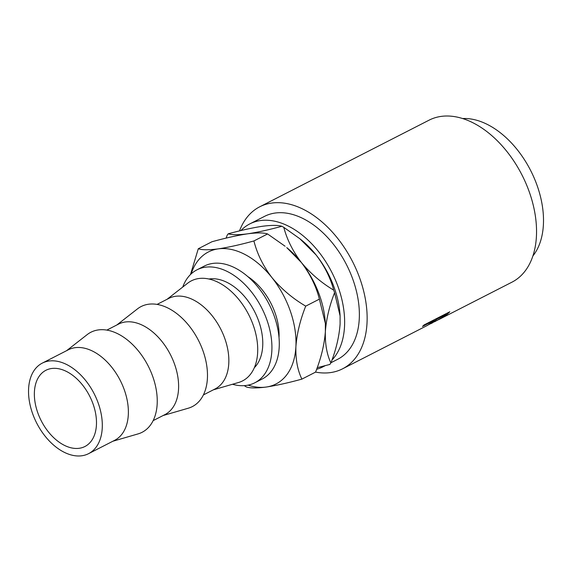 <?xml version="1.0" encoding="UTF-8"?>
<svg xmlns="http://www.w3.org/2000/svg" width="572" height="572" viewBox="0 0 572 572"><rect width="100%" height="100%" fill="white"/><g stroke="black" fill="none" stroke-linecap="round" stroke-linejoin="round"><path stroke-width="0.86" d="M34.413 391.827A42.814 27.17 62.9 0 1 45.924 370.277A42.814 27.17 62.9 0 1 79.687 381.688A42.814 27.17 62.9 0 1 96.432 424.96A42.814 27.17 62.9 0 1 84.921 446.51A42.814 27.17 62.9 0 1 51.158 435.099A42.814 27.17 62.9 0 1 34.413 391.827M254.325 367.717A50.844 32.261 -117.1 0 0 262.712 345.988A50.844 32.261 -117.1 0 0 246.031 298.334A50.844 32.261 -117.1 0 0 208.952 279.022M157.071 304.404L168.804 298.398A50.844 32.261 62.9 0 1 208.894 311.954A50.844 32.261 62.9 0 1 228.786 363.342A50.844 32.261 62.9 0 1 215.115 388.931L203.382 394.93M167.06 299.292L187.695 283.19A56.199 35.657 62.9 0 1 233.433 293.522A56.199 35.657 62.9 0 1 257.643 352.631A56.199 35.657 62.9 0 1 238.503 382.511L213.37 389.825M106.835 330.101L118.568 324.095A50.844 32.261 62.9 0 1 158.659 337.652A50.844 32.261 62.9 0 1 178.55 389.039A50.844 32.261 62.9 0 1 164.879 414.628L153.146 420.627M116.824 324.989L137.459 308.887A56.199 35.657 62.9 0 1 183.197 319.226A56.199 35.657 62.9 0 1 207.407 378.328A56.199 35.657 62.9 0 1 188.267 408.215L163.134 415.522M42.271 363.127L68.333 349.792A50.844 32.261 62.9 0 1 108.423 363.356A50.844 32.261 62.9 0 1 128.314 414.736A50.844 32.261 62.9 0 1 114.643 440.326L88.581 453.66A50.844 32.261 62.9 0 1 48.484 440.104A50.844 32.261 62.9 0 1 28.6 388.717A50.844 32.261 62.9 0 1 42.271 363.127A50.844 32.261 62.9 0 1 82.361 376.683A50.844 32.261 62.9 0 1 102.245 428.071A50.844 32.261 62.9 0 1 88.581 453.66M66.588 350.686L87.223 334.584A56.199 35.657 62.9 0 1 132.961 344.923A56.199 35.657 62.9 0 1 157.171 404.032A56.199 35.657 62.9 0 1 138.031 433.912L112.898 441.219M232.489 384.262A63.456 40.262 -117.1 0 0 254.783 382.804A63.456 40.262 -117.1 0 0 271.843 350.865A63.456 40.262 -117.1 0 0 247.025 286.736A63.456 40.262 -117.1 0 0 196.99 269.82A63.456 40.262 -117.1 0 0 182.754 287.044M254.783 382.804L262.148 379.036A63.456 40.262 -117.1 0 0 279.207 347.097A63.456 40.262 -117.1 0 0 254.39 282.968A63.456 40.262 -117.1 0 0 204.354 266.052L196.99 269.82M240.912 230.573A80.28 50.944 62.9 0 1 249.828 223.888A80.28 50.944 62.9 0 1 313.134 245.295A80.28 50.944 62.9 0 1 344.53 326.426A80.28 50.944 62.9 0 1 331.953 360.06M324.903 365.744A80.28 50.944 62.9 0 1 322.951 366.831A80.28 50.944 62.9 0 1 316.616 369.276M249.828 223.888L264.557 216.352A80.28 50.944 62.9 0 1 327.863 237.759A80.28 50.944 62.9 0 1 359.266 318.89A80.28 50.944 62.9 0 1 337.68 359.295L330.988 362.719M239.504 230.909A90.984 57.736 62.9 0 1 259.681 206.821A90.984 57.736 62.9 0 1 331.431 231.081A90.984 57.736 62.9 0 1 367.017 323.037A90.984 57.736 62.9 0 1 342.557 368.826L427.606 325.318L433.068 321.514A90.984 57.736 62.9 0 0 434.37 320.384L422.472 326.469A90.984 57.736 62.9 0 0 424.052 324.953L449.835 311.769A90.984 57.736 62.9 0 1 446.296 314.943L437.273 320.363M430.723 323.616L428.671 324.689M342.557 368.826A90.984 57.736 62.9 0 1 315.565 372.107C321.106 358.172 324.374 344.666 325.368 331.596C326.297 319.047 329.365 306.07 334.577 292.664L340.09 315.873L340.097 324.059C339.167 336.608 336.1 349.585 330.888 362.991C326.834 354.282 324.996 343.822 325.368 331.596L325.361 323.409L319.383 299.142C316.18 286.322 310.174 274.11 301.38 262.512C292.907 251.387 287.044 239.661 283.791 227.334L299.814 238.703L316.116 254.976A74.16 47.054 62.9 0 1 340.068 315.465A74.16 47.054 62.9 0 1 340.097 315.958M259.681 206.821L429.086 120.163A90.984 57.736 62.9 0 1 500.836 144.423A90.984 57.736 62.9 0 1 536.422 236.379A90.984 57.736 62.9 0 1 511.961 282.168L438.881 319.548M462.598 118.533A80.28 50.944 62.9 0 1 543.4 224.696A80.28 50.944 62.9 0 1 532.897 255.949M247.862 276.633A50.844 32.261 62.9 0 1 279.022 337.559M299.814 238.703L301.501 240.068A74.16 47.054 62.9 0 1 316.116 254.976C324.581 266.102 330.444 277.82 333.705 290.147C321.285 282.697 310.51 273.488 301.38 262.512A74.16 47.054 -117.1 0 0 286.765 247.605L301.38 262.512A74.16 47.054 -117.1 0 1 325.332 323.001L325.361 323.409M317.195 367.674L329.808 364.457A84.863 53.847 -117.1 0 0 330.888 362.991M334.577 292.664A84.863 53.847 -117.1 0 0 333.705 290.147M262.405 226.276C271.521 225.096 277.999 225.096 281.839 226.29C268.84 229.822 257.45 232.332 247.669 233.812C238.553 234.992 232.075 234.985 228.235 233.798C241.234 230.259 252.624 227.749 262.405 226.276M283.791 227.334A84.863 53.847 -117.1 0 0 281.839 226.29M228.235 233.798A84.863 53.847 -117.1 0 0 227.155 235.264L226.119 238.124M325.361 323.516L325.361 323.516A74.16 47.054 -117.1 0 0 325.332 323.001M248.084 385.135A74.16 47.054 -117.1 0 0 266.18 387.051A74.16 47.054 -117.1 0 0 295.903 346.668A74.16 47.054 -117.1 0 0 271.922 277.577A74.16 47.054 -117.1 0 0 218.211 248.884C208.744 250.093 202.102 250.05 198.291 248.741L211.962 241.742C225.561 238.009 237.459 235.364 247.669 233.812C257.135 232.597 263.778 232.647 267.589 233.955L285.085 246.232M244.237 385.642L246.267 386.908C249.993 388.224 256.628 388.266 266.18 387.051C276.255 385.528 288.152 382.882 301.887 379.122C297.54 370.198 295.545 359.38 295.903 346.668C296.904 333.598 300.171 320.084 305.713 306.134C292.714 298.512 281.453 288.996 271.922 277.577C263.127 265.98 257.121 253.768 253.918 240.948C240.319 244.687 228.421 247.326 218.211 248.884A74.16 47.054 -117.1 0 0 191.177 273.881M198.291 248.741L190.476 274.553M301.887 379.122L315.558 372.122M305.713 306.134L319.383 299.142M253.918 240.948L267.589 233.955M434.37 320.384L434.026 319.855M445.259 314.107L445.609 314.636L437.015 319.033L433.69 321.721C430.344 323.866 430.03 324.188 432.739 322.687M430.609 323.402L435.328 321.371L442.185 317.403A90.984 57.736 62.9 0 0 445.609 314.636M433.69 321.721L433.404 321.235M437.015 319.033L436.672 318.497M446.296 314.943L445.652 313.906M322.951 366.831L325.246 365.658M340.068 315.465L340.09 315.873"/></g></svg>
